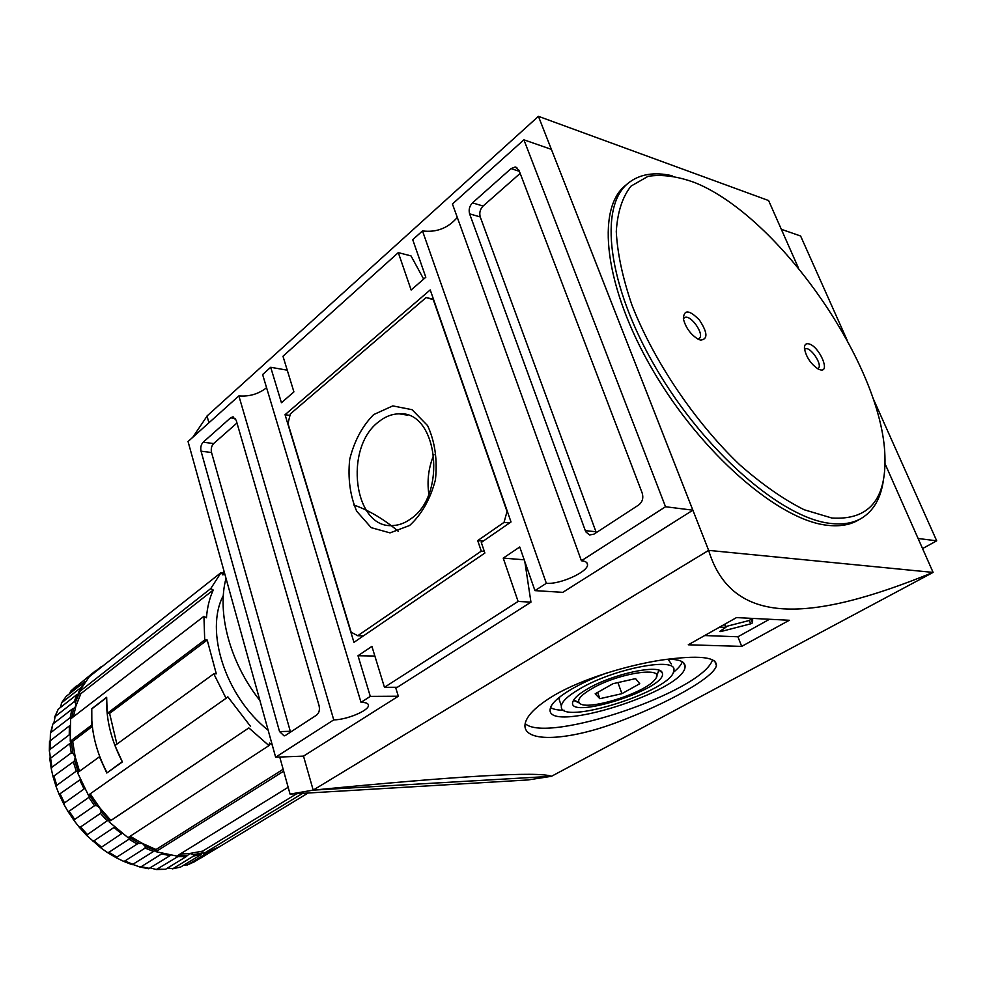 <?xml version="1.0" encoding="UTF-8"?>
<svg xmlns="http://www.w3.org/2000/svg" width="986" height="986" viewBox="0 0 986 986"><rect width="100%" height="100%" fill="white"/><g stroke="black" fill="none" stroke-linecap="round" stroke-linejoin="round"><path stroke-width="1.48" d="M554.613 695.056C535.336 706.605 525.452 716.736 524.934 725.449C524.552 743.234 569.168 740.523 617.926 722.023C666.511 703.819 713.79 677.813 716.44 665.612C716.736 656.824 698.495 654.963 661.717 660.028C626.628 665.39 582.319 678.947 554.613 695.056M525.156 723.613C547.23 744.183 703.117 691.371 712.558 659.696M607.019 672.883C593.695 677.801 582.048 683.113 572.114 688.807C558.175 696.991 550.854 703.807 550.151 709.242C545.948 734.743 684.814 690.964 685.085 666.696C685.356 661.569 679.268 659.104 666.807 659.277M550.533 707.566C553.306 709.328 557.842 710.228 564.14 710.277M673.29 672.403C678.245 668.434 681.252 664.884 682.312 661.766M559.888 696.88L559.124 699.37L560.208 702.525M671.38 663.985L668.003 659.252M579.879 688.795C568.158 695.648 561.995 701.354 561.391 705.939C557.706 727.212 673.758 690.619 673.808 670.492C677.764 656.343 613.958 668.409 579.879 688.795M587.668 688.783C579.891 693.281 575.109 697.238 573.347 700.664C562.008 722.331 670.11 688.24 662.136 672.662C660.065 663.763 612.848 673.82 587.668 688.783M578.449 702.587L573.864 699.752M658.821 670.233L656.454 676.741M428.824 494.072C426.913 480.515 428.602 467.389 433.889 454.694M378.957 421.601C343.301 447.582 353.838 529.433 393.094 525.526C399.108 525.23 404.938 523.036 410.583 518.956C447.496 495.083 437.784 410.435 399.133 413.824C392.058 413.923 385.329 416.511 378.957 421.601M409.609 525.489L390.025 532.884L371.18 527.646L356.673 511.204C350.079 495.625 347.75 478.37 349.697 459.414C354.27 441.038 362.256 426.1 373.669 414.588L392.773 405.899L412.062 409.695L427.616 425.632C434.925 441.617 437.537 459.661 435.442 479.763C430.364 499.089 421.761 514.335 409.609 525.489M290.328 413.947L426.125 297.55L433.298 299.682L507.038 511.5L504.043 522.37L477.705 540.599L481.279 551.137L357.745 635.723L351.152 632.211L287.986 423.524L290.328 413.947M363.415 635.896L357.745 635.723M484.323 551.396L481.279 551.137M483.263 541.104L477.705 540.599M509.577 522.95L504.043 522.37M433.483 299.263L426.125 297.55M353.949 642.354L285.053 414.699L430.229 289.909L511.019 521.951L481.291 542.46L484.878 553.035L353.949 642.354M289.97 415.439L285.053 414.699M596.284 532.637L480.244 216.945C479.147 212.828 480.096 209.192 483.103 206.037L520.164 173.376M469.607 213.851C468.51 209.722 469.472 206.062 472.479 202.882L511.044 168.606L515.197 167.016L518.969 170.233L642.231 493.16C643.599 498.029 642.453 501.948 638.78 504.918L593.954 534.153L589.542 534.967L585.733 531.774L469.607 213.851L480.244 216.945M290.525 732.117L211.534 452.512C210.794 448.876 211.497 445.894 213.654 443.564L236.973 423.006M279.543 731.575L201.058 451.206C200.318 447.558 201.021 444.563 203.165 442.209L230.613 417.83L232.807 416.893L236.159 420.196L319.057 705.594C319.957 709.797 319.144 712.964 316.605 715.096L285.546 735.359L284.141 735.889L279.543 731.575L290.254 731.304M534.942 590.626L562.796 592.34L692.862 510.181L551.384 149.367L523.899 139.815L452.438 204.003L581.407 560.775C585.548 561.17 587.594 562.501 587.545 564.744C587.952 572.016 559.666 584.673 546.343 583.305L534.942 590.626L519.745 546.996L503.23 558.101L524.207 559.801M287.259 370.181L270.694 367.285L281.429 402.744L293.914 391.898L282.982 356.254L398.307 252.638L411.137 289.995L425.804 277.239L412.727 239.684L422.489 230.921L546.343 583.305M422.489 230.921C436.453 232.659 448.063 228.173 457.294 217.438M270.694 367.285L262.621 374.557L361.012 702.352C365.954 702.377 368.431 703.4 368.444 705.434C368.813 710.647 346.431 719.916 333.749 719.866L275.636 757.199L188.055 441.543L238.871 395.891L333.749 719.866M238.871 395.891C249.261 396.754 258.492 394.043 266.577 387.732M518.106 601.435L384.454 687.304L397.333 687.291L530.949 602.138L518.106 601.435L503.23 558.101M524.823 561.589L530.949 602.138M398.307 252.638L411.014 255.892L423.66 279.1M872.622 397.296L936.7 540.821L922.563 548.573M781.331 229.307L800.607 235.999L847.036 339.997M523.899 139.815L665.525 506.742L581.407 560.775M551.334 776.315L528.126 779.938L290.057 794.087L313.203 790.131L303.503 756.126L275.636 757.199M303.515 756.126L398.332 696.227L370.305 696.387L361.012 702.352M398.332 696.227L395.571 687.291M374.865 656.035L358.004 655.739L370.305 696.387M384.454 687.304L371.907 646.385L358.004 655.739M692.862 510.181L665.525 506.742M192.763 437.316L207.035 416.129M290.057 794.087L279.741 757.038M551.47 776.302C538.787 771.237 459.353 775.846 313.154 790.131L551.47 776.302L933.101 572.41C810.27 622.634 731.895 626.677 708.638 550.373L933.101 572.41L885.021 463.703M798.475 268.069L768.612 200.552L538.43 116.323L708.638 550.373L313.154 790.131M208.933 422.784L207.011 416.006L538.43 116.323M751.209 618.998L749.335 620.465L725.647 626.578M724.55 624.335L725.745 627.404L719.57 627.145M725.745 627.404L720.285 631.003L719.718 631.521L720.766 631.57L750.666 623.842L752.528 622.819L751.184 619.442L752.528 622.819M752.663 619.109L752.528 622.807M768.168 620.009L737.922 636.771L704.657 635.551M741.682 646.385L789.305 620.268L736.505 617.593L688.277 644.795L741.682 646.385L737.922 636.771M599.858 698.692L595.162 693.799L613.058 683.68L635.576 678.615L639.741 683.729L621.919 693.676L599.858 698.692L597.639 692.406M617.926 682.583L621.919 693.676M591.625 688.783C580.877 695.13 576.822 699.875 579.448 703.043C586.103 711.719 646.582 692.64 655.234 679.144C666.856 665.76 618.53 672.785 591.625 688.783M936.7 540.821L918.102 538.492M672.082 175.73C654.186 171.712 639.618 174.14 628.402 183.014L625.617 185.319C595.63 208.65 604.233 287.271 652.868 370.305C701.206 453.363 778.558 520.029 826.983 525.242C839.394 526.734 849.796 525.045 858.214 520.164L861.357 518.353C873.584 510.933 880.942 498.14 883.431 479.972M628.402 183.014C598.49 206.284 607.216 284.942 655.949 368.086C704.398 451.268 781.787 518.094 830.163 523.381C842.562 524.897 852.952 523.221 861.357 518.353M831.876 518.02C868.777 520.325 886.451 499.594 884.91 455.828C882.297 365.153 779.273 216.858 695.216 182.767C677.678 176.297 661.963 174.152 648.061 176.334L631.052 186.083C622.437 196.904 617.507 212.076 616.275 231.574C617.396 253.303 622.634 277.83 631.964 305.142C653.891 361.196 694.871 421.971 739.66 464.726C762.079 484.422 783.574 499.421 804.145 509.737L831.876 518.02M808.828 343.88C819.132 346.061 830.964 372.979 820.155 369.799L818.318 369.097C810.911 364.142 806.289 357.314 804.453 348.637C804.256 344.792 805.71 343.202 808.828 343.88M700.491 340.108C708.047 339.394 707.702 332.701 699.431 320.031C689.251 309.715 683.902 309.308 683.372 318.811C685.578 327.475 690.422 334.229 697.891 339.073L700.491 340.108M697.805 339.036L699.086 338.543C705.36 334.759 689.818 313.043 684.259 317.837L683.384 318.909M817.517 368.653L818.072 368.407C823.483 365.461 809.777 345.26 805.007 349.118L804.564 349.537M92.364 840.885L93.953 840.836L113.982 827.476L121.512 833.762L100.634 847.726L86.497 835.253L107.117 820.845L110.937 820.463L99.734 807.756L90.231 793.829M186.071 856.686L177.961 856.575L156.306 869.541L165.512 869.307L186.071 856.686L189.842 853.457L193.318 854.689L193.638 856.008L173.043 868.592L167.484 868.087M156.306 869.541L150.34 867.89M139.753 866.965L148.615 868.74L169.999 855.675L161.618 853.913L141.183 866.706L139.753 866.965L132.9 864.451M145.127 848.071L124.803 861.024L123.213 861.185L132.198 864.722L156.38 849.685L142.329 843.375L145.25 846.395L145.127 848.071L153.52 851.448M123.213 861.185L116.04 857.647L138.028 843.486L142.329 843.375L130.115 836.251M129.166 836.867L129.055 839.172L108.879 852.311L107.227 852.397L100.634 847.726M100.424 813.388L80.556 826.971L79.114 827.044L74.11 820.611L74.702 819.44L94.483 805.747L96.295 805.451L99.734 807.756L101.164 811.725L100.424 813.388L107.117 820.845M89.837 794.1L88.876 797.366L69.168 811.195L67.911 811.367L63.88 804.293L64.447 802.924L84.081 788.985L79.743 779.988L59.135 794.383L56.177 786.816L56.781 785.324L76.255 771.163L78.732 771.828M73.334 761.87L53.034 776.648L51.272 768.797L51.925 767.281L71.263 752.91L72.952 753.255L75.195 756.878L74.665 760.6L73.334 761.87L76.255 771.163M92.327 726.411L49.818 758.776C50.385 757.519 50.224 754.869 49.325 750.827L50.039 749.422L69.242 734.853L69.377 725.918L49.534 741.312L49.325 750.827M50.039 749.422L50.409 733.51L51.136 732.327L70.24 717.611L71.867 709.316L73.556 708.675L71.695 718.091M71.867 709.316L52.825 724.094L50.409 733.51M53.848 723.305L55.13 716.575L74.147 701.736L75.417 702.463L75.836 706.284L73.556 708.675M72.212 741.201L70.24 741.262L70.561 718.967L203.929 616.312L206.456 617.778C207.233 607.512 209.488 598.268 213.247 590.047L80.852 693.663L77.191 694.341L58.211 709.217L54.464 717.451M60.306 707.578L61.81 702.648L80.766 687.735L85.104 681.449L66.173 696.387L61.329 703.178M69.513 693.75L70.721 691.137L95.297 670.998L70.918 690.964M187.192 865.018L194.217 861.887L214.96 849.303L208.145 852.335L187.525 864.858L183.877 865.067M172.291 868.876L180.598 867.064L201.206 854.517L202.833 851.571L203.387 853.728L219.41 846.789L308.076 793.015M122.387 761.932L114.943 745.552L213.802 673.82L226.065 698.298L88.358 795.135L77.537 772.691L99.426 756.804L106.771 773.012L122.387 761.932M70.24 741.262L91.846 724.981L91.784 708.922M91.451 708.934L106.673 697.287L107.166 713.445L204.706 639.976L203.929 616.312M226.016 578.363C216.698 612.898 229.984 662.765 259.91 700.528M79.484 771.286L75.195 756.878L72.656 741.189M73.445 716.748L75.836 706.284L80.852 693.663M95.975 670.837L101.09 666.795M296.761 793.693L202.709 851.103L189.842 853.457L180.684 853.691M200.441 858.227L217.093 848.133M110.617 820.734L248.854 727.939L110.937 820.463M250.58 726.435L227.828 696.831L226.065 698.298M109.187 821.954L127.983 837.644L268.968 745.613L269.474 743.062L272.272 745.071M283.142 769.277L156.491 849.254M156.38 849.685L155.911 851.67L283.672 771.175M155.911 851.67L176.839 856.07L288.159 787.284M203.387 853.728L302.653 793.348M221.739 573.433L224.13 571.547M80.421 693.429L78.498 692.394L89.319 676.692L221.086 572.57L222.922 574.974L224.574 573.174M78.498 692.394L210.77 588.568L213.247 590.047M223.329 595.507C204.459 630.806 225.461 696.547 268.143 730.195M248.854 727.939L268.968 745.613M221.086 572.57L210.77 588.568M213.802 673.82L216.304 673.832L207.208 640.037L204.706 639.976M107.166 713.445L109.606 713.408L207.208 640.037M116.89 744.147L109.606 713.408M106.932 772.531C95.901 751.209 90.835 730.022 91.735 708.971L106.661 697.546C105.872 718.745 111.061 740.116 122.239 761.66L107.474 772.519M483.103 206.037L472.479 202.882M595.889 531.737L585.216 530.628M519.388 171.33L511.044 168.606M211.534 452.512L201.058 451.206M235.42 418.52L230.613 417.83M213.654 443.564L203.165 442.209M398.332 531.343C384.047 519.277 369.183 510.465 353.74 504.931M720.495 630.88L720.766 631.57M749.335 620.465L750.666 623.842M157.44 869.233L165.512 869.307M141.183 866.706L149.515 868.395M124.803 861.024L133.135 864.315M108.879 852.311L116.903 857.117M93.953 840.836L101.398 847.011M80.556 826.971L87.162 834.316M69.168 811.195L74.702 819.44M60.195 794.05L64.447 802.924M53.947 776.142L56.781 785.324M50.594 758.111L51.925 767.281M52.825 724.094L51.136 732.327M58.211 709.217L55.13 716.575M66.173 696.387L61.81 702.648M187.525 864.858L194.328 861.813M173.043 868.592L180.598 867.064M89.825 795.801L96.295 805.451M129.376 837.447L138.718 843.116M74.665 760.6L78.017 771.311M69.858 743.641L71.263 752.91M101.164 811.725L108.879 820.327M71.337 742.569L72.952 753.255M78.929 693.922L75.417 702.463M77.191 694.341L74.147 701.736M193.318 854.689L202.044 852.964M193.638 856.008L201.206 854.517M178.343 855.133L187.106 855.232M145.25 846.395L154.925 850.289M129.055 839.172L137.165 844.078M88.876 797.366L94.483 805.747M716.44 665.612L714.665 660.977M685.085 666.696L683.606 662.752M561.391 705.939L559.124 699.37M659.351 670.418L662.136 672.662M407.649 415.192L399.133 413.824M515.197 167.016L516.861 167.558M232.807 416.893L233.559 416.992M587.545 564.744L586.806 562.673M368.444 705.434L368.074 704.189M725.992 627.478L724.735 624.237M579.448 703.043L574.616 700.849M699.086 338.543L698.15 339.209M116.04 857.647L107.227 852.397M86.497 835.253L79.114 827.044M74.11 820.611L67.911 811.367M63.88 804.293L59.135 794.383M56.165 786.816L53.034 776.66M51.26 768.797L49.818 758.776M70.721 691.137L76.366 685.973M222.368 574.246L224.426 572.632"/></g></svg>
